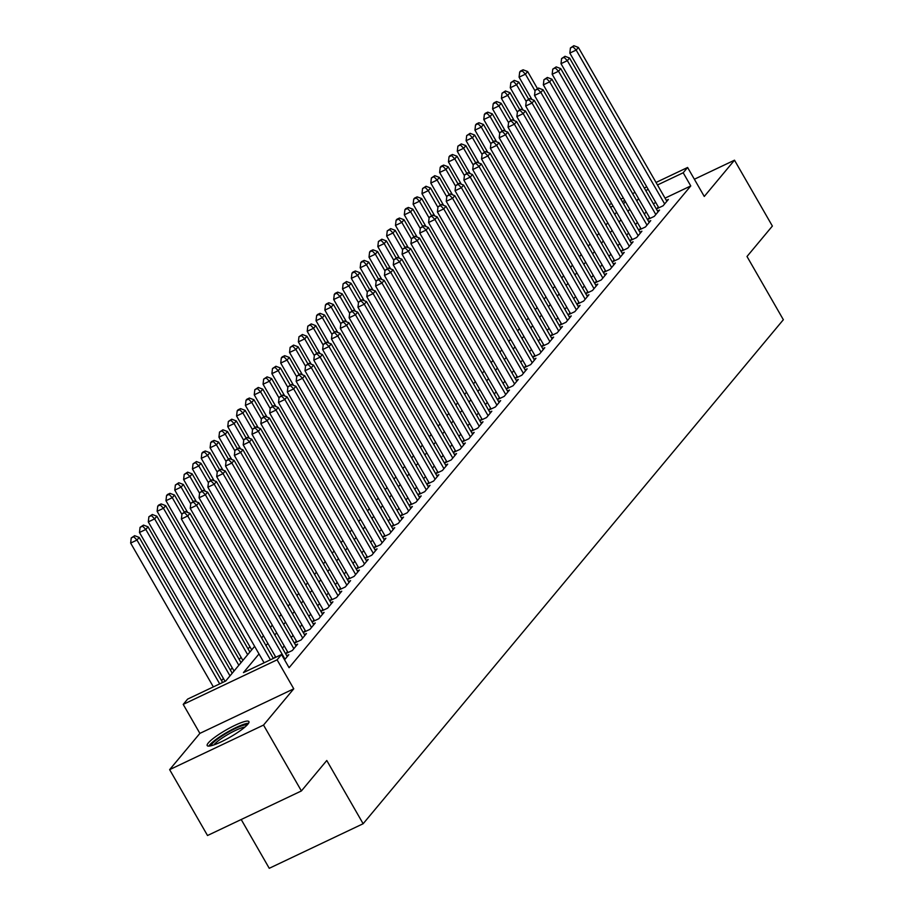 <?xml version="1.0" encoding="UTF-8"?>
<svg xmlns="http://www.w3.org/2000/svg" width="914" height="914" viewBox="0 0 914 914"><rect width="100%" height="100%" fill="white"/><g stroke="black" fill="none" stroke-linecap="round" stroke-linejoin="round"><path stroke-width="1.37" d="M208.266 742.991A24.061 4.102 -29.9 0 0 207.204 745.596A24.061 4.102 -29.9 0 0 225.587 739.643A24.061 4.102 -29.9 0 0 247.854 724.196A24.061 4.102 -29.9 0 0 248.916 721.603A24.061 4.102 -29.9 0 0 230.534 727.544A24.061 4.102 -29.9 0 0 208.266 742.991M241.205 819.515L269.253 868.3L363.144 823.731L783.355 319.717L747.001 256.491L772.376 226.055L734.502 160.19L694.377 179.235M363.144 823.731L326.778 760.505L301.403 790.941L207.512 835.51L169.638 769.645L263.529 725.076L293.76 688.813L277.102 659.828L183.211 704.397L187.621 699.107L225.689 681.033L254.629 646.335M293.76 688.813L199.88 733.382L169.638 769.645M199.88 733.382L183.211 704.397M249.888 646.689L248.048 648.894M241.068 657.269L239.217 659.485M232.236 667.86L230.397 670.076M223.404 678.451L221.565 680.656M301.403 790.941L263.529 725.076M658.297 206.941L656.755 208.803L663.096 205.787L668.397 199.435L666.352 200.406M649.477 217.532L647.923 219.383L654.275 216.378L659.565 210.026L657.52 210.997M640.645 228.123L639.103 229.974L645.444 226.969L650.745 220.617L648.689 221.588M631.814 238.714L630.272 240.565L636.612 237.549L641.914 231.196L639.857 232.179M622.994 249.305L621.44 251.156L627.792 248.14L633.082 241.787L631.037 242.758M614.162 259.884L612.62 261.747L618.961 258.731L624.251 252.378L622.206 253.349M605.331 270.475L603.788 272.326L610.129 269.322L615.43 262.969L613.374 263.94M596.499 281.066L594.957 282.917L601.298 279.913L606.599 273.549L604.554 274.531M587.679 291.657L586.137 293.508L592.478 290.492L597.767 284.14L595.722 285.111M578.848 302.237L577.305 304.099L583.646 301.083L588.947 294.731L586.891 295.702M570.016 312.828L568.474 314.679L574.815 311.674L580.116 305.322L578.071 306.293M561.196 323.419L559.642 325.27L565.995 322.265L571.284 315.913L569.239 316.884M552.364 334.01L550.822 335.861L557.163 332.845L562.464 326.492L560.408 327.475M543.533 344.601L541.991 346.452L548.331 343.436L553.633 337.083L551.576 338.054M534.713 355.18L533.159 357.043L539.511 354.026L544.801 347.674L542.756 348.645M525.881 365.771L524.339 367.622L530.68 364.617L535.97 358.265L533.925 359.236M517.05 376.362L515.507 378.213L521.848 375.208L527.149 368.845L525.093 369.827M508.218 386.953L506.676 388.804L513.017 385.788L518.318 379.436L516.273 380.407M499.398 397.533L497.856 399.395L504.197 396.379L509.486 390.027L507.441 390.998M490.567 408.124L489.024 409.975L495.365 406.97L500.666 400.618L498.61 401.589M481.735 418.715L480.193 420.566L486.534 417.561L491.835 411.209L489.79 412.18M472.915 429.306L471.361 431.157L477.714 428.14L483.003 421.788L480.958 422.771M464.084 439.897L462.541 441.748L468.882 438.731L474.183 432.379L472.127 433.35M455.252 450.476L453.71 452.339L460.05 449.322L465.352 442.97L463.295 443.941M446.432 461.067L444.878 462.918L451.23 459.913L456.52 453.561L454.475 454.532M437.6 471.658L436.058 473.509L442.399 470.504L447.689 464.141L445.644 465.123M428.769 482.249L427.226 484.1L433.567 481.084L438.869 474.732L436.812 475.703M419.937 492.829L418.395 494.691L424.736 491.675L430.037 485.323L427.992 486.294M411.117 503.42L409.575 505.271L415.916 502.266L421.205 495.914L419.16 496.885M402.286 514.011L400.743 515.862L407.084 512.857L412.385 506.505L410.329 507.476M393.454 524.602L391.912 526.453L398.253 523.436L403.554 517.084L401.509 518.067M384.634 535.193L383.08 537.044L389.433 534.027L394.722 527.675L392.677 528.646M375.803 545.772L374.26 547.635L380.601 544.618L385.902 538.266L383.846 539.237M366.971 556.363L365.429 558.214L371.769 555.209L377.071 548.857L375.014 549.828M358.151 566.954L356.597 568.805L362.949 565.789L368.239 559.437L366.194 560.419M349.319 577.545L347.777 579.396L354.118 576.38L359.408 570.028L357.363 570.999M340.488 588.125L338.945 589.987L345.286 586.971L350.588 580.619L348.531 581.59M331.656 598.716L330.114 600.567L336.455 597.562L341.756 591.209L339.711 592.181M322.836 609.307L321.294 611.158L327.635 608.153L332.924 601.8L330.879 602.772M314.005 619.898L312.462 621.749L318.803 618.732L324.104 612.38L322.048 613.363M305.173 630.489L303.631 632.339L309.972 629.323L315.273 622.971L313.228 623.942M296.353 641.068L294.799 642.93L301.152 639.914L306.441 633.562L304.396 634.533M287.522 651.659L285.979 653.51L292.32 650.505L297.621 644.153L295.565 645.124M284.551 659.817L288.79 654.732L286.733 655.715M259.005 653.956L243.455 672.601L281.512 654.538L289.087 667.711L690.767 185.942L665.049 198.144M655.772 202.554L653.327 203.708M646.187 211.82L644.347 214.036M637.355 222.41L635.516 224.615M628.535 233.001L626.684 235.206M619.703 243.581L617.864 245.797M610.872 254.172L609.032 256.388M602.052 264.763L600.201 266.968M593.22 275.354L591.381 277.559M584.389 285.945L582.549 288.15M575.557 296.524L573.718 298.741M566.737 307.115L564.898 309.332M557.906 317.706L556.066 319.911M549.074 328.297L547.235 330.502M540.254 338.877L538.403 341.093M531.422 349.468L529.583 351.684M522.591 360.059L520.752 362.264M513.771 370.65L511.92 372.855M504.939 381.241L503.1 383.446M496.108 391.82L494.268 394.037M487.276 402.411L485.437 404.628M478.456 413.002L476.617 415.207M469.625 423.593L467.785 425.798M460.793 434.173L458.954 436.389M451.973 444.764L450.122 446.98M443.141 455.355L441.302 457.56M434.31 465.946L432.471 468.151M425.49 476.537L423.639 478.742M416.658 487.116L414.819 489.333M407.827 497.707L405.987 499.912M398.995 508.298L397.156 510.503M390.175 518.889L388.336 521.094M381.344 529.469L379.504 531.685M372.512 540.06L370.673 542.276M363.692 550.651L361.841 552.856M354.861 561.242L353.021 563.447M346.029 571.833L344.19 574.038M337.209 582.412L335.358 584.629M328.377 593.003L326.538 595.208M319.546 603.594L317.706 605.799M310.714 614.185L308.875 616.39M301.894 624.765L300.055 626.981M293.063 635.356L291.223 637.572M284.231 645.947L282.392 648.152M275.411 656.538L274.166 658.023M656.024 182.457L687.602 167.468L704.271 196.453L734.502 160.19M687.602 167.468L683.192 172.769L657.474 184.971M690.767 185.942L683.192 172.769M281.512 654.538L277.102 659.828M609.158 204.713L611.603 203.548M620.869 199.149L623.314 197.984M632.591 193.585L635.036 192.42M644.313 188.021L646.758 186.867M624.765 200.497L622.32 201.663M613.043 206.061L610.598 207.227M261.61 637.949L263.449 635.744M270.441 627.37L272.281 625.153M279.261 616.779L281.112 614.562M288.093 606.188L289.932 603.983M296.924 595.597L298.764 593.392M305.756 585.006L307.595 582.801M314.576 574.426L316.415 572.21M323.407 563.835L325.247 561.63M332.239 553.244L334.078 551.039M341.059 542.653L342.91 540.448M349.891 532.074L351.73 529.857M358.722 521.483L360.562 519.266M367.542 510.892L369.393 508.687M376.374 500.301L378.213 498.096M385.205 489.71L387.045 487.505M394.037 479.13L395.876 476.914M402.857 468.539L404.696 466.334M411.688 457.948L413.528 455.743M420.52 447.357L422.359 445.152M429.34 436.778L431.191 434.561M438.172 426.187L440.011 423.97M447.003 415.596L448.843 413.391M455.823 405.005L457.674 402.8M464.655 394.414L466.494 392.209M473.486 383.834L475.326 381.618M482.318 373.243L484.157 371.038M491.138 362.652L492.977 360.447M499.969 352.061L501.809 349.856M508.801 341.482L510.64 339.265M517.621 330.891L519.472 328.674M526.453 320.3L528.292 318.095M535.284 309.709L537.124 307.504M544.104 299.118L545.955 296.913M552.936 288.538L554.775 286.322M561.767 277.947L563.607 275.742M570.599 267.356L572.438 265.151M579.419 256.765L581.258 254.56M588.25 246.186L590.09 243.969M597.082 235.595L598.921 233.378M605.902 225.004L607.753 222.799M614.734 214.413L616.573 212.208M623.565 203.822L625.404 201.617M638.612 198.646L636.772 200.863M629.78 209.237L627.941 211.442M620.96 219.828L619.109 222.033M612.129 230.408L610.289 232.624M603.297 240.999L601.458 243.215M594.477 251.59L592.626 253.795M585.646 262.181L583.806 264.386M576.814 272.772L574.975 274.977M567.982 283.351L566.143 285.568M559.162 293.942L557.323 296.159M550.331 304.533L548.491 306.738M541.499 315.124L539.66 317.329M532.679 325.704L530.828 327.92M523.848 336.295L522.008 338.511M515.016 346.886L513.177 349.091M506.196 357.477L504.345 359.682M497.365 368.068L495.525 370.273M488.533 378.647L486.694 380.864M479.701 389.238L477.862 391.455M470.881 399.829L469.042 402.034M462.05 410.42L460.21 412.625M453.218 421L451.379 423.216M444.398 431.591L442.547 433.807M435.567 442.182L433.727 444.387M426.735 452.773L424.896 454.978M417.915 463.364L416.064 465.569M409.084 473.943L407.244 476.16M400.252 484.534L398.413 486.751M391.421 495.125L389.581 497.33M382.6 505.716L380.761 507.921M373.769 516.296L371.929 518.512M364.937 526.887L363.098 529.103M356.117 537.478L354.266 539.683M347.286 548.069L345.446 550.274M338.454 558.66L336.615 560.865M329.634 569.239L327.783 571.456M320.803 579.83L318.963 582.035M311.971 590.421L310.132 592.626M303.14 601.012L301.3 603.217M294.319 611.592L292.48 613.808M285.488 622.183L283.648 624.399M276.656 632.774L274.817 634.979M267.836 643.365L265.985 645.57M648.197 189.381L645.752 190.535M270.441 659.794L187.736 515.964L189.941 513.314L273.366 658.4M264.1 662.81L181.395 518.981L187.736 515.964L184.525 512.651L185.405 511.589L181.989 513.851L184.525 512.651M181.989 513.851L181.395 518.981M189.941 513.314L185.405 511.589M222.616 682.495L139.191 537.409L136.986 540.06L130.645 543.065L213.35 686.894M133.775 536.747L134.655 535.684L131.239 537.946L133.775 536.747L136.986 540.06L219.691 683.889M134.655 535.684L139.191 537.409M130.645 543.065L131.239 537.946M211.134 745.733A20.816 3.553 150.1 0 1 212.139 743.836A20.816 3.553 150.1 0 1 230.534 730.937A20.816 3.553 150.1 0 1 247.066 725.076M244.963 727.041A19.274 3.29 -29.9 0 0 228.854 733.908A19.274 3.29 -29.9 0 0 214.173 744.556A19.274 3.29 -29.9 0 0 213.887 744.91M248.539 723.271A23.901 4.079 -29.9 0 0 228.706 731.337A23.901 4.079 -29.9 0 0 209.603 745.036A23.901 4.079 -29.9 0 0 208.838 746.098M285.031 659.234L196.567 505.373L198.772 502.734L287.247 656.595M275.811 657.246L190.215 508.39L196.567 505.373L193.357 502.06L194.236 500.998L190.82 503.271L193.357 502.06M190.82 503.271L190.215 508.39M198.772 502.734L194.236 500.998M293.862 648.654L205.387 494.794L207.604 492.143L296.067 646.004M288.024 652.539L199.046 497.799L205.387 494.794L202.177 491.469L203.068 490.418L199.64 492.68L202.177 491.469M199.64 492.68L199.046 497.799M207.604 492.143L203.068 490.418M302.694 638.063L214.219 484.203L216.424 481.552L304.899 635.413M296.856 641.948L207.878 487.208L214.219 484.203L211.008 480.89L211.888 479.827L208.472 482.089L211.008 480.89M208.472 482.089L207.878 487.208M216.424 481.552L211.888 479.827M311.525 627.472L223.05 473.612L225.255 470.961L313.731 624.822M305.687 631.368L216.698 476.628L223.05 473.612L219.84 470.299L220.72 469.236L217.304 471.498L219.84 470.299M217.304 471.498L216.698 476.628M225.255 470.961L220.72 469.236M232.202 673.218L148.022 526.818L145.817 529.469L139.465 532.485L225.061 681.33M142.607 526.156L143.487 525.093L140.071 527.355L142.607 526.156L145.817 529.469L229.997 675.869M143.487 525.093L148.022 526.818M139.465 532.485L140.071 527.355M241.033 662.639L156.854 516.227L154.637 518.878L148.297 521.894L234.041 671.013M151.427 515.565L152.318 514.502L148.891 516.764L151.427 515.565L154.637 518.878L238.828 665.278M152.318 514.502L156.854 516.227M148.297 521.894L148.891 516.764M249.865 652.048L165.674 505.648L163.469 508.287L157.128 511.303L242.873 660.422M160.258 504.974L161.138 503.922L158.602 505.122L157.722 506.185L160.258 504.974L163.469 508.287L247.648 654.687M161.138 503.922L165.674 505.648M157.128 511.303L157.722 506.185M184.308 512.114L174.505 495.057L172.3 497.707L165.96 500.712L251.704 649.831M169.09 494.383L169.97 493.332L167.433 494.531L166.554 495.594L169.09 494.383L172.3 497.707L181.92 514.433M169.97 493.332L174.505 495.057M165.96 500.712L166.554 495.594M320.346 616.881L231.87 463.021L234.087 460.382L322.551 614.242M314.507 620.777L225.53 466.037L231.87 463.021L228.66 459.708L229.551 458.645L226.124 460.907L228.66 459.708M226.124 460.907L225.53 466.037M234.087 460.382L229.551 458.645M193.14 501.523L183.337 484.466L181.121 487.116L174.78 490.121L187.61 512.434M177.91 483.803L178.801 482.741L175.374 485.003L177.91 483.803L181.121 487.116L190.752 503.843M178.801 482.741L183.337 484.466M174.78 490.121L175.374 485.003M329.177 606.29L240.702 452.43L242.907 449.791L331.382 603.651M323.339 610.186L234.361 455.446L240.702 452.43L237.491 449.117L238.371 448.066L234.955 450.328L237.491 449.117M234.955 450.328L234.361 455.446M242.907 449.791L238.371 448.066M201.971 490.932L192.157 473.875L189.952 476.525L183.611 479.542L196.43 501.843M186.742 473.212L187.621 472.15L184.205 474.412L186.742 473.212L189.952 476.525L199.572 493.263M187.621 472.15L192.157 473.875M183.611 479.542L184.205 474.412M338.009 595.711L249.533 441.85L251.738 439.2L340.214 593.06M332.17 599.595L243.193 444.855L249.533 441.85L246.323 438.526L247.203 437.475L243.787 439.737L246.323 438.526M243.787 439.737L243.193 444.855M251.738 439.2L247.203 437.475M210.791 480.341L200.989 463.295L198.784 465.934L192.443 468.951L205.262 491.252M195.573 462.621L196.453 461.559L193.037 463.832L195.573 462.621L198.784 465.934L208.403 482.672M196.453 461.559L200.989 463.295M192.443 468.951L193.037 463.832M346.829 585.12L258.365 431.259L260.57 428.609L349.045 582.469M340.991 589.004L252.013 434.264L258.365 431.259L255.155 427.946L256.034 426.884L252.607 429.146L255.155 427.946M252.607 429.146L252.013 434.264M260.57 428.609L256.034 426.884M219.623 469.762L209.82 452.704L207.615 455.355L201.263 458.36L214.093 480.661M204.405 452.03L205.284 450.979L202.748 452.179L201.857 453.241L204.405 452.03L207.615 455.355L217.235 472.081M205.284 450.979L209.82 452.704M201.263 458.36L201.857 453.241M355.66 574.529L267.185 420.668L269.39 418.018L357.865 571.878M349.822 578.425L260.844 423.685L267.185 420.668L263.975 417.355L264.866 416.293L261.438 418.555L263.975 417.355M261.438 418.555L260.844 423.685M269.39 418.018L264.866 416.293M228.454 459.171L218.64 442.113L216.435 444.764L210.094 447.769L222.925 470.07M213.225 441.451L214.116 440.388L211.568 441.588L210.688 442.65L213.225 441.451L216.435 444.764L226.055 461.49M214.116 440.388L218.64 442.113M210.094 447.769L210.688 442.65M364.492 563.938L276.017 410.078L278.222 407.438L366.697 561.299M358.654 567.834L269.676 413.094L276.017 410.078L272.806 406.764L273.686 405.702L270.27 407.975L272.806 406.764M270.27 407.975L269.676 413.094M278.222 407.438L273.686 405.702M237.286 448.58L227.472 431.522L225.267 434.173L218.926 437.189L231.745 459.491M222.056 430.86L222.936 429.797L219.52 432.059L222.056 430.86L225.267 434.173L234.887 450.91M222.936 429.797L227.472 431.522M218.926 437.189L219.52 432.059M373.312 553.358L284.848 399.498L287.053 396.847L375.528 550.708M367.485 557.243L278.496 402.503L284.848 399.498L281.638 396.173L282.517 395.122L279.101 397.384L281.638 396.173M279.101 397.384L278.496 402.503M287.053 396.847L282.517 395.122M246.106 437.989L236.303 420.931L234.098 423.582L227.746 426.598L240.576 448.9M230.888 420.269L231.768 419.206L228.351 421.468L230.888 420.269L234.098 423.582L243.718 440.32M231.768 419.206L236.303 420.931M227.746 426.598L228.351 421.468M382.143 542.767L293.668 388.907L295.885 386.256L384.348 540.117M376.305 546.652L287.327 391.912L293.668 388.907L290.458 385.594L291.349 384.531L287.921 386.793L290.458 385.594M287.921 386.793L287.327 391.912M295.885 386.256L291.349 384.531M254.937 427.398L245.135 410.352L242.918 412.991L236.577 416.007L249.408 438.309M239.708 409.678L240.599 408.627L238.063 409.826L237.172 410.889L239.708 409.678L242.918 412.991L252.55 429.729M240.599 408.627L245.135 410.352M236.577 416.007L237.172 410.889M390.975 532.177L302.5 378.316L304.705 375.665L393.18 529.526M385.137 536.072L296.159 381.332L302.5 378.316L299.289 375.003L300.169 373.94L296.753 376.202L299.289 375.003M296.753 376.202L296.159 381.332M304.705 375.665L300.169 373.94M263.769 416.818L253.955 399.761L251.75 402.411L245.409 405.416L258.228 427.718M248.539 399.087L249.419 398.036L246.883 399.235L246.003 400.298L248.539 399.087L251.75 402.411L261.37 419.138M249.419 398.036L253.955 399.761M245.409 405.416L246.003 400.298M399.806 521.586L311.331 367.725L313.536 365.086L402.011 518.946M393.968 525.481L304.979 370.741L311.331 367.725L308.121 364.412L309.001 363.349L305.584 365.611L308.121 364.412M305.584 365.611L304.979 370.741M313.536 365.086L309.001 363.349M272.589 406.227L262.786 389.17L260.581 391.82L254.241 394.825L267.059 417.138M257.371 388.507L258.251 387.445L254.835 389.707L257.371 388.507L260.581 391.82L270.201 408.547M258.251 387.445L262.786 389.17M254.241 394.825L254.835 389.707M408.627 510.995L320.151 357.134L322.368 354.495L410.832 508.355M402.788 514.89L313.81 360.15L320.151 357.134L316.941 353.821L317.832 352.77L314.405 355.032L316.941 353.821M314.405 355.032L313.81 360.15M322.368 354.495L317.832 352.77M281.421 395.636L271.618 378.579L269.402 381.229L263.061 384.246L275.891 406.547M266.191 377.916L267.082 376.854L263.655 379.116L266.191 377.916L269.402 381.229L279.033 397.967M267.082 376.854L271.618 378.579M263.061 384.246L263.655 379.116M417.458 500.415L328.983 346.555L331.188 343.904L419.663 497.764M411.62 504.3L322.642 349.559L328.983 346.555L325.772 343.23L326.652 342.179L323.236 344.441L325.772 343.23M323.236 344.441L322.642 349.559M331.188 343.904L326.652 342.179M290.252 385.045L280.438 367.999L278.233 370.638L271.892 373.655L284.711 395.956M275.023 367.325L275.902 366.263L272.486 368.536L275.023 367.325L278.233 370.638L287.853 387.376M275.902 366.263L280.438 367.999M271.892 373.655L272.486 368.536M426.29 489.824L337.814 335.964L340.019 333.313L428.495 487.173M420.451 493.709L331.474 338.968L337.814 335.964L334.604 332.65L335.484 331.588L332.068 333.85L334.604 332.65M332.068 333.85L331.474 338.968M340.019 333.313L335.484 331.588M299.072 374.466L289.27 357.408L287.065 360.059L280.724 363.064L293.543 385.365M283.854 356.734L284.734 355.683L282.197 356.883L281.318 357.945L283.854 356.734L287.065 360.059L296.684 376.785M284.734 355.683L289.27 357.408M280.724 363.064L281.318 357.945M435.11 479.233L346.646 325.373L348.851 322.722L437.326 476.582M429.272 483.129L340.294 328.389L346.646 325.373L343.436 322.059L344.315 320.997L340.888 323.259L343.436 322.059M340.888 323.259L340.294 328.389M348.851 322.722L344.315 320.997M307.904 363.875L298.101 346.817L295.896 349.468L289.544 352.473L302.374 374.774M292.686 346.155L293.565 345.092L290.138 347.354L292.686 346.155L295.896 349.468L305.516 366.194M293.565 345.092L298.101 346.817M289.544 352.473L290.138 347.354M443.941 468.642L355.466 314.782L357.671 312.142L446.146 466.003M438.103 472.538L349.125 317.798L355.466 314.782L352.256 311.468L353.147 310.406L349.719 312.679L352.256 311.468M349.719 312.679L349.125 317.798M357.671 312.142L353.147 310.406M316.735 353.284L306.921 336.226L304.716 338.877L298.375 341.893L311.206 364.195M301.506 335.564L302.397 334.501L298.969 336.763L301.506 335.564L304.716 338.877L314.336 355.615M302.397 334.501L306.921 336.226M298.375 341.893L298.969 336.763M452.773 458.063L364.298 304.202L366.503 301.551L454.978 455.412M446.935 461.947L357.957 307.207L364.298 304.202L361.087 300.877L361.967 299.826L358.551 302.088L361.087 300.877M358.551 302.088L357.957 307.207M366.503 301.551L361.967 299.826M325.567 342.693L315.753 325.647L313.548 328.286L307.207 331.302L320.026 353.604M310.337 324.973L311.217 323.91L307.801 326.172L310.337 324.973L313.548 328.286L323.168 345.024M311.217 323.91L315.753 325.647M307.207 331.302L307.801 326.172M461.593 447.472L373.129 293.611L375.334 290.96L463.809 444.821M455.766 451.356L366.777 296.616L373.129 293.611L369.919 290.298L370.798 289.235L367.382 291.497L369.919 290.298M367.382 291.497L366.777 296.616M375.334 290.96L370.798 289.235M334.387 332.113L324.584 315.056L322.379 317.695L316.027 320.711L328.857 343.013M319.169 314.382L320.049 313.331L317.512 314.53L316.632 315.593L319.169 314.382L322.379 317.695L331.999 334.433M320.049 313.331L324.584 315.056M316.027 320.711L316.632 315.593M470.424 436.881L381.949 283.02L384.166 280.37L472.629 434.23M464.586 440.777L375.608 286.036L381.949 283.02L378.739 279.707L379.63 278.644L376.202 280.906L378.739 279.707M376.202 280.906L375.608 286.036M384.166 280.37L379.63 278.644M343.218 321.522L333.416 304.465L331.199 307.115L324.858 310.12L337.689 332.422M327.989 303.791L328.88 302.74L326.344 303.939L325.453 305.002L327.989 303.791L331.199 307.115L340.831 323.842M328.88 302.74L333.416 304.465M324.858 310.12L325.453 305.002M479.256 426.29L390.781 272.429L392.986 269.79L481.461 423.65M473.418 430.186L384.44 275.445L390.781 272.429L387.57 269.116L388.45 268.053L385.034 270.315L387.57 269.116M385.034 270.315L384.44 275.445M392.986 269.79L388.45 268.053M352.05 310.931L342.236 293.874L340.031 296.524L333.69 299.529L346.509 321.842M336.82 293.211L337.7 292.149L335.164 293.348L334.284 294.411L336.82 293.211L340.031 296.524L349.651 313.251M337.7 292.149L342.236 293.874M333.69 299.529L334.284 294.411M488.087 415.699L399.612 261.838L401.817 259.199L490.292 413.059M482.249 419.595L393.26 264.854L399.612 261.838L396.402 258.525L397.282 257.474L393.865 259.736L396.402 258.525M393.865 259.736L393.26 264.854M401.817 259.199L397.282 257.474M360.87 300.34L351.067 283.283L348.862 285.933L342.522 288.95L355.34 311.251M345.652 282.62L346.532 281.558L343.116 283.82L345.652 282.62L348.862 285.933L358.482 302.671M346.532 281.558L351.067 283.283M342.522 288.95L343.116 283.82M496.908 405.119L408.432 251.259L410.649 248.608L499.113 402.468M491.069 409.004L402.091 254.263L408.432 251.259L405.222 247.934L406.113 246.883L402.686 249.145L405.222 247.934M402.686 249.145L402.091 254.263M410.649 248.608L406.113 246.883M505.739 394.528L417.264 240.668L419.469 238.017L507.944 391.877M499.901 398.413L410.923 243.672L417.264 240.668L414.053 237.354L414.933 236.292L411.517 238.554L414.053 237.354M411.517 238.554L410.923 243.672M419.469 238.017L414.933 236.292M514.571 383.937L426.095 230.077L428.3 227.426L516.776 381.287M508.732 387.833L419.755 233.093L426.095 230.077L422.885 226.763L423.765 225.701L420.349 227.963L422.885 226.763M420.349 227.963L419.755 233.093M428.3 227.426L423.765 225.701M369.702 289.749L359.899 272.703L357.682 275.343L351.342 278.359L364.172 300.66M354.472 272.029L355.363 270.967L352.827 272.178L351.936 273.24L354.472 272.029L357.682 275.343L367.314 292.08M355.363 270.967L359.899 272.703M351.342 278.359L351.936 273.24M378.533 279.17L368.719 262.112L366.514 264.763L360.173 267.768L372.992 290.069M363.304 261.438L364.183 260.387L361.647 261.587L360.767 262.649L363.304 261.438L366.514 264.763L376.134 281.489M364.183 260.387L368.719 262.112M360.173 267.768L360.767 262.649M387.353 268.579L377.551 251.521L375.346 254.172L369.005 257.177L381.824 279.478M372.135 250.859L373.015 249.796L370.478 250.996L369.599 252.058L372.135 250.859L375.346 254.172L384.965 270.898M373.015 249.796L377.551 251.521M369.005 257.177L369.599 252.058M523.391 373.346L434.927 219.486L437.132 216.847L525.607 370.707M517.553 377.242L428.575 222.502L434.927 219.486L431.716 216.172L432.596 215.11L429.169 217.383L431.716 216.172M429.169 217.383L428.575 222.502M437.132 216.847L432.596 215.11M396.185 257.988L386.382 240.93L384.177 243.581L377.825 246.597L390.655 268.899M380.967 240.268L381.846 239.205L378.419 241.467L380.967 240.268L384.177 243.581L393.797 260.319M381.846 239.205L386.382 240.93M377.825 246.597L378.419 241.467M532.222 362.767L443.747 208.906L445.952 206.256L534.427 360.116M526.384 366.651L437.406 211.911L443.747 208.906L440.537 205.581L441.428 204.53L438 206.793L440.537 205.581M438 206.793L437.406 211.911M445.952 206.256L441.428 204.53M405.016 247.397L395.202 230.351L392.997 232.99L386.656 236.006L399.487 258.308M389.787 229.677L390.678 228.614L387.25 230.876L389.787 229.677L392.997 232.99L402.617 249.728M390.678 228.614L395.202 230.351M386.656 236.006L387.25 230.876M541.054 352.176L452.579 198.315L454.784 195.665L543.259 349.525M535.216 356.06L446.238 201.32L452.579 198.315L449.368 195.002L450.248 193.939L446.832 196.202L449.368 195.002M446.832 196.202L446.238 201.32M454.784 195.665L450.248 193.939M413.848 236.817L404.034 219.76L401.829 222.399L395.488 225.415L408.307 247.717M398.618 219.086L399.498 218.035L396.962 219.234L396.082 220.297L398.618 219.086L401.829 222.399L411.449 239.137M399.498 218.035L404.034 219.76M395.488 225.415L396.082 220.297M549.874 341.585L461.41 187.724L463.615 185.074L552.09 338.934M544.047 345.481L455.058 190.74L461.41 187.724L458.2 184.411L459.079 183.348L455.663 185.611L458.2 184.411M455.663 185.611L455.058 190.74M463.615 185.074L459.079 183.348M422.668 226.226L412.865 209.169L410.66 211.82L404.308 214.824L417.138 237.126M407.45 208.495L408.329 207.444L405.793 208.643L404.913 209.706L407.45 208.495L410.66 211.82L420.28 228.546M408.329 207.444L412.865 209.169M404.308 214.824L404.913 209.706M558.705 330.994L470.23 177.133L472.447 174.494L560.91 328.354M552.867 334.89L463.889 180.149L470.23 177.133L467.02 173.82L467.911 172.757L464.483 175.02L467.02 173.82M464.483 175.02L463.889 180.149M472.447 174.494L467.911 172.757M431.499 215.635L421.697 198.578L419.48 201.229L413.139 204.233L425.97 226.546M416.27 197.915L417.161 196.853L414.625 198.052L413.734 199.115L416.27 197.915L419.48 201.229L429.112 217.955M417.161 196.853L421.697 198.578M413.139 204.233L413.734 199.115M567.537 320.403L479.062 166.542L481.267 163.903L569.742 317.764M561.699 324.299L472.721 169.558L479.062 166.542L475.851 163.229L476.731 162.178L473.315 164.44L475.851 163.229M473.315 164.44L472.721 169.558M481.267 163.903L476.731 162.178M440.331 205.044L430.517 187.987L428.312 190.638L421.971 193.654L434.79 215.955M425.101 187.324L425.981 186.262L422.565 188.524L425.101 187.324L428.312 190.638L437.932 207.375M425.981 186.262L430.517 187.987M421.971 193.654L422.565 188.524M576.368 309.823L487.893 155.963L490.098 153.312L578.573 307.173M570.53 313.708L481.541 158.967L487.893 155.963L484.683 152.638L485.563 151.587L482.146 153.849L484.683 152.638M482.146 153.849L481.541 158.967M490.098 153.312L485.563 151.587M449.151 194.453L439.348 177.407L437.143 180.047L430.802 183.063L443.621 205.364M433.933 176.733L434.813 175.671L431.397 177.944L433.933 176.733L437.143 180.047L446.763 196.784M434.813 175.671L439.348 177.407M430.802 183.063L431.397 177.944M585.189 299.232L496.713 145.372L498.93 142.721L587.394 296.582M579.35 303.117L490.372 148.376L496.713 145.372L493.503 142.058L494.394 140.996L490.967 143.258L493.503 142.058M490.967 143.258L490.372 148.376M498.93 142.721L494.394 140.996M457.983 183.874L448.18 166.816L445.963 169.467L439.623 172.472L452.453 194.773M442.753 166.142L443.644 165.091L441.108 166.291L440.217 167.353L442.753 166.142L445.963 169.467L455.595 186.193M443.644 165.091L448.18 166.816M439.623 172.472L440.217 167.353M594.02 288.641L505.545 134.781L507.75 132.13L596.225 285.991M588.182 292.537L499.204 137.797L505.545 134.781L502.334 131.467L503.214 130.405L499.798 132.667L502.334 131.467M499.798 132.667L499.204 137.797M507.75 132.13L503.214 130.405M466.814 173.283L457 156.225L454.795 158.876L448.454 161.881L461.273 184.182M451.585 155.563L452.464 154.5L449.928 155.7L449.048 156.762L451.585 155.563L454.795 158.876L464.415 175.602M452.464 154.5L457 156.225M448.454 161.881L449.048 156.762M602.852 278.05L514.376 124.19L516.581 121.551L605.057 275.411M597.013 281.946L508.035 127.206L514.376 124.19L511.166 120.877L512.046 119.814L508.63 122.088L511.166 120.877M508.63 122.088L508.035 127.206M516.581 121.551L512.046 119.814M475.634 162.692L465.832 145.634L463.627 148.285L457.286 151.301L470.104 173.603M460.416 144.972L461.296 143.909L457.88 146.171L460.416 144.972L463.627 148.285L473.246 165.023M461.296 143.909L465.832 145.634M457.286 151.301L457.88 146.171M611.672 267.471L523.208 113.61L525.413 110.96L613.888 264.82M605.833 271.355L516.856 116.615L523.208 113.61L519.997 110.286L520.877 109.234L517.45 111.497L519.997 110.286M517.45 111.497L516.856 116.615M525.413 110.96L520.877 109.234M484.466 152.101L474.663 135.055L472.458 137.694L466.106 140.71L478.936 163.012M469.248 134.381L470.127 133.318L466.7 135.58L469.248 134.381L472.458 137.694L482.078 154.432M470.127 133.318L474.663 135.055M466.106 140.71L466.7 135.58M620.503 256.88L532.028 103.019L534.233 100.369L622.708 254.229M614.665 260.764L525.687 106.024L532.028 103.019L528.818 99.706L529.709 98.643L526.281 100.906L528.818 99.706M526.281 100.906L525.687 106.024M534.233 100.369L529.709 98.643M493.297 141.521L483.483 124.464L481.278 127.103L474.937 130.119L487.768 152.421M478.068 123.79L478.959 122.739L476.411 123.938L475.531 125.001L478.068 123.79L481.278 127.103L490.898 143.841M478.959 122.739L483.483 124.464M474.937 130.119L475.531 125.001M629.335 246.289L540.86 92.428L543.065 89.778L631.54 243.638M623.497 250.185L534.519 95.444L540.86 92.428L537.649 89.115L538.529 88.052L535.113 90.315L537.649 89.115M535.113 90.315L534.519 95.444M543.065 89.778L538.529 88.052M502.129 130.93L492.315 113.873L490.11 116.524L483.769 119.528L496.588 141.83M486.899 113.199L487.779 112.148L485.243 113.347L484.363 114.41L486.899 113.199L490.11 116.524L499.73 133.25M487.779 112.148L492.315 113.873M483.769 119.528L484.363 114.41M638.155 235.698L549.691 81.837L551.896 79.198L640.371 233.059M632.328 239.594L543.339 84.853L549.691 81.837L546.481 78.524L547.36 77.462L543.944 79.724L546.481 78.524M543.944 79.724L543.339 84.853M551.896 79.198L547.36 77.462M510.949 120.34L501.146 103.282L498.941 105.933L492.589 108.937L505.419 131.25M495.731 102.619L496.61 101.557L494.074 102.756L493.194 103.819L495.731 102.619L498.941 105.933L508.561 122.659M496.61 101.557L501.146 103.282M492.589 108.937L493.194 103.819M646.986 225.107L558.511 71.246L560.728 68.607L649.191 222.468M641.148 229.003L552.17 74.263L558.511 71.246L555.301 67.933L556.192 66.882L552.764 69.144L555.301 67.933M552.764 69.144L552.17 74.263M560.728 68.607L556.192 66.882M519.78 109.749L509.978 92.691L507.761 95.342L501.42 98.358L514.251 120.659M504.551 92.028L505.442 90.966L502.014 93.228L504.551 92.028L507.761 95.342L517.393 112.079M505.442 90.966L509.978 92.691M501.42 98.358L502.014 93.228M655.818 214.527L567.343 60.667L569.548 58.016L658.023 211.877M649.98 218.412L561.002 63.672L567.343 60.667L564.132 57.342L565.012 56.291L561.596 58.553L564.132 57.342M561.596 58.553L561.002 63.672M569.548 58.016L565.012 56.291M528.612 99.158L518.798 82.111L516.593 84.751L510.252 87.767L523.071 110.068M513.382 81.437L514.262 80.375L510.846 82.648L513.382 81.437L516.593 84.751L526.213 101.488M514.262 80.375L518.798 82.111M510.252 87.767L510.846 82.648M664.649 203.936L576.174 50.076L578.379 47.425L666.854 201.286M658.811 207.821L569.822 53.081L576.174 50.076L572.964 46.763L573.843 45.7L570.427 47.962L572.964 46.763M570.427 47.962L569.822 53.081M578.379 47.425L573.843 45.7M537.432 88.578L527.629 71.521L525.424 74.171L519.083 77.176L531.902 99.477M522.214 70.846L523.094 69.795L520.557 70.995L519.678 72.057L522.214 70.846L525.424 74.171L535.044 90.897M523.094 69.795L527.629 71.521M519.083 77.176L519.678 72.057"/></g></svg>
